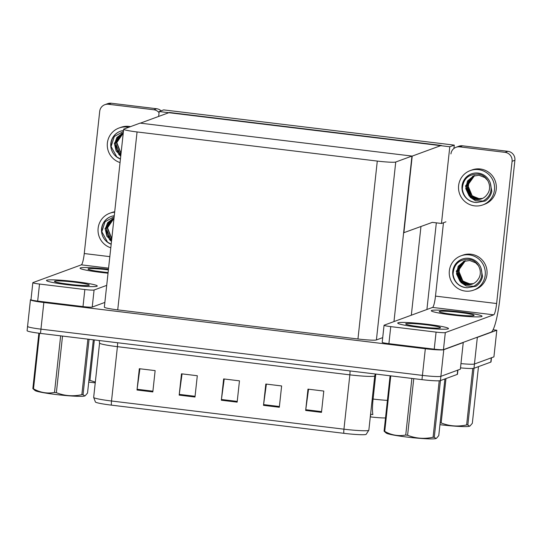 <?xml version="1.0" encoding="UTF-8"?>
<svg xmlns="http://www.w3.org/2000/svg" width="542" height="542" viewBox="0 0 542 542"><rect width="100%" height="100%" fill="white"/><g stroke="black" fill="none" stroke-linecap="round" stroke-linejoin="round"><path stroke-width="0.81" d="M436.33 222.843L426.913 309.496M493.051 329.78L496.811 330.241L493.918 356.873L474.446 364.014A16.125 1.267 -173.8 0 1 460.957 363.607A16.125 1.267 -173.8 0 0 474.446 364.014L491.276 357.842A16.125 1.267 -173.8 0 0 491.492 357.666M496.811 330.241L477.339 337.381A16.125 1.267 -173.8 0 1 476.404 337.544M385.511 417.936A14.512 1.138 -173.8 0 1 370.45 416.893L370.294 416.873M159.185 111.53L449.799 146.76L454.277 145.12L163.657 109.89L159.185 111.53L158.65 116.435M454.277 145.12L453.911 148.488M403.614 232.782L432.353 222.362L441.466 223.467L445.944 221.827M449.799 146.76L441.466 223.467M403.878 232.809L412.211 156.103L140.358 123.149L169.45 112.472L441.303 145.432L412.211 156.103M462.875 342.51L463.247 342.558L460.354 369.19L440.883 376.331A16.125 1.267 -173.8 0 1 422.435 375.389L40.948 329.143A16.125 1.267 -173.8 0 1 27.561 326.433A16.125 1.267 -173.8 0 1 27.784 326.257M463.247 342.558L443.783 349.698A16.125 1.267 -173.8 0 1 425.328 348.75L43.841 302.504A16.125 1.267 -173.8 0 1 30.454 299.794A16.125 1.267 -173.8 0 1 30.677 299.618L31.002 299.502M411.947 156.069L140.093 123.115L123.888 129.064A16.125 1.267 6.2 0 0 123.671 129.24A16.125 1.267 6.2 0 0 137.058 131.95L377.286 161.076A16.125 1.267 6.2 0 0 395.741 162.017L411.947 156.069L393.973 321.582M123.671 129.24L104.342 307.158A16.125 1.267 6.2 0 0 117.729 309.875L357.957 338.994A16.125 1.267 6.2 0 0 376.412 339.942L382.713 337.625M370.586 414.217L372.862 414.576A18.814 2.934 -83.1 0 1 373.086 399.054A21.497 1.687 6.2 0 0 387.422 400.389M491.479 357.767L491.025 361.927A16.125 1.267 -173.8 0 1 490.808 362.103L473.986 368.275A16.125 1.267 -173.8 0 1 460.497 367.869M457.929 369.983A16.125 1.267 -173.8 0 1 457.712 370.159L440.883 376.331A16.125 1.267 -173.8 0 1 422.435 375.389L40.948 329.143A16.125 1.267 -173.8 0 1 27.561 326.433L30.454 299.794M321.481 412.367L323.791 391.06L307.978 389.142L305.668 410.45L321.481 412.367M308.554 389.21L305.756 409.711A4.302 0.671 96.9 0 0 305.668 410.45M279.313 407.259L281.63 385.951L265.817 384.034L263.5 405.341L279.313 407.259M266.386 384.102L263.595 404.596A4.302 0.671 96.9 0 0 263.5 405.341M152.824 391.927L155.134 370.613L139.321 368.702L137.011 390.01L152.824 391.927M139.897 368.77L137.099 389.264A4.302 0.671 96.9 0 0 137.011 390.01M194.984 397.035L197.302 375.728L181.489 373.811L179.172 395.118L194.984 397.035M182.058 373.878L179.267 394.373A4.302 0.671 96.9 0 0 179.172 395.118M237.152 402.144L239.462 380.836L223.65 378.919L221.339 400.226L237.152 402.144M224.225 378.993L221.427 399.488A4.302 0.671 96.9 0 0 221.339 400.226M343.838 433.315A5.373 0.84 -83.1 0 1 343.946 429.183A21.497 1.687 6.2 0 0 368.845 430.206L366.121 434.386A19.349 1.518 -173.8 0 1 343.838 433.315L111.408 405.138A19.349 1.518 -173.8 0 1 95.433 402.056L93.664 397.388A21.497 1.687 6.2 0 0 111.516 401.005A5.373 0.84 96.9 0 0 111.408 405.138M457.915 370.084L457.468 374.244A16.125 1.267 -173.8 0 1 457.245 374.42L440.422 380.592A16.125 1.267 -173.8 0 1 421.967 379.651L40.487 333.405A16.125 1.267 -173.8 0 1 27.1 330.695L27.561 326.433M96.91 286.271A25.528 2.005 6.2 0 0 97.262 285.993A25.528 2.005 6.2 0 0 74.085 281.467A25.528 2.005 6.2 0 0 46.842 280.2A25.528 2.005 6.2 0 0 46.497 280.478A25.528 2.005 6.2 0 0 69.667 285.004A25.528 2.005 6.2 0 0 96.91 286.271A25.528 2.005 -173.8 0 1 69.667 285.004A25.528 2.005 -173.8 0 1 46.497 280.478A25.528 2.005 -173.8 0 1 46.842 280.2A25.528 2.005 -173.8 0 1 74.085 281.467A25.528 2.005 -173.8 0 1 97.262 285.993A25.528 2.005 -173.8 0 1 96.91 286.271M108.461 269.245A25.528 2.005 6.2 0 0 80.406 267.883A25.528 2.005 6.2 0 0 80.06 268.161A25.528 2.005 6.2 0 0 108.027 273.202A25.528 2.005 -173.8 0 1 80.06 268.161A25.528 2.005 -173.8 0 1 80.406 267.883A25.528 2.005 -173.8 0 1 108.461 269.245M84.85 289.543A8.062 0.63 6.2 0 0 94.078 290.011L92.228 307.063A8.062 0.63 -173.8 0 1 83.001 306.589L84.85 289.543L39.525 284.049L37.676 301.095A8.062 0.63 -173.8 0 1 30.982 299.74L32.832 282.687A8.062 0.63 6.2 0 0 39.525 284.049M83.001 306.589L37.676 301.095M92.228 307.063L104.857 302.422M104.843 104.701L107.662 103.664A8.062 7.94 69.8 0 1 111.306 103.244L108.488 104.274A8.062 7.94 -110.2 0 0 99.714 111.306L84.261 253.541L109.83 256.637M159.063 112.675A8.062 7.94 -110.2 0 0 153.813 109.769L156.631 108.739L111.306 103.244M156.631 108.739A8.062 7.94 69.8 0 1 161.116 110.825M153.813 109.769L108.488 104.274M108.583 268.141L81.347 264.842L32.94 282.606A8.062 0.63 6.2 0 0 32.832 282.687M106.706 285.377L94.078 290.011M81.347 264.842A10.752 1.673 96.9 0 0 84.261 253.541M448.139 328.852A25.528 2.005 6.2 0 0 448.485 328.574A25.528 2.005 6.2 0 0 425.314 324.048A25.528 2.005 6.2 0 0 398.072 322.781A25.528 2.005 6.2 0 0 397.726 323.059A25.528 2.005 6.2 0 0 420.897 327.585A25.528 2.005 6.2 0 0 448.139 328.852A25.528 2.005 -173.8 0 1 420.897 327.585A25.528 2.005 -173.8 0 1 397.726 323.059A25.528 2.005 -173.8 0 1 398.072 322.781A25.528 2.005 -173.8 0 1 425.314 324.048A25.528 2.005 -173.8 0 1 448.485 328.574A25.528 2.005 -173.8 0 1 448.139 328.852M481.702 316.535A25.528 2.005 6.2 0 0 482.048 316.257A25.528 2.005 6.2 0 0 458.878 311.731A25.528 2.005 6.2 0 0 431.635 310.464A25.528 2.005 6.2 0 0 431.283 310.742A25.528 2.005 6.2 0 0 454.46 315.268A25.528 2.005 6.2 0 0 481.702 316.535A25.528 2.005 -173.8 0 1 454.46 315.268A25.528 2.005 -173.8 0 1 431.283 310.742A25.528 2.005 -173.8 0 1 431.635 310.464A25.528 2.005 -173.8 0 1 458.878 311.731A25.528 2.005 -173.8 0 1 482.048 316.257A25.528 2.005 -173.8 0 1 481.702 316.535M436.08 332.117A8.062 0.63 6.2 0 0 445.307 332.592L443.458 349.637A8.062 0.63 -173.8 0 1 434.23 349.163L436.08 332.117L390.755 326.623L388.899 343.669A8.062 0.63 -173.8 0 1 382.205 342.314L384.061 325.268A8.062 0.63 6.2 0 0 390.755 326.623M434.23 349.163L388.899 343.669M443.458 349.637L491.154 332.131A32.249 5.027 96.9 0 0 499.914 298.229L514.9 160.263L512.082 161.299L496.628 303.527A10.752 1.673 -83.1 0 1 493.708 314.827L445.307 332.592M456.073 147.275L458.891 146.238A8.062 7.94 69.8 0 1 462.536 145.818L459.718 146.855A8.062 7.94 -110.2 0 0 450.944 153.887M512.082 161.299A8.062 7.94 -110.2 0 0 505.042 152.349L507.861 151.313L462.536 145.818M507.861 151.313A8.062 7.94 69.8 0 1 514.9 160.263M505.042 152.349L459.718 146.855M443.464 222.735L435.49 296.115L496.628 303.527M493.708 314.827L432.57 307.416L384.17 325.18A8.062 0.63 6.2 0 0 384.061 325.268M432.57 307.416A10.752 1.673 96.9 0 0 435.49 296.115M111.178 244.212L107.546 242.172L101.821 231.746L105.04 221.746L114.166 216.692M114.274 215.743A14.783 14.553 -110.2 0 0 111.178 244.252M111.096 216.482A14.783 14.553 -110.2 0 0 101.821 231.746M111.754 238.907L107.269 227.809L113.996 218.29M111.787 238.602L107.54 227.796L113.989 218.338M111.632 240.038L110.792 239.442L106.151 228.223L113.522 218.406M111.666 239.767L107.506 234.876L106.395 228.439L108.644 222.437L113.664 218.365M113.996 218.27L112.309 218.86L105.033 228.629L109.674 239.849L110.236 240.262A12.148 11.965 -110.2 0 0 111.53 241.007M111.55 240.79L106.882 236.231L105.256 229.117L107.621 222.715L113.095 218.548M110.236 240.262L111.483 241.414M114.653 212.207A18.272 17.994 -110.2 0 0 110.792 247.796M114.708 211.759A18.272 17.994 -110.2 0 0 111.523 212.6L109.762 213.25M130.48 126.645A18.272 17.994 -110.2 0 0 120.785 127.37L119.023 128.014A18.272 17.994 -110.2 0 0 120.046 162.566M128.718 127.295A18.272 17.994 -110.2 0 0 119.023 128.014M120.439 158.975L116.808 156.936L111.083 146.516L114.301 136.509L123.427 131.462M123.529 130.514A14.783 14.553 -110.2 0 0 120.432 159.023M120.358 131.245A14.783 14.553 -110.2 0 0 111.083 146.516M121.015 153.677L116.53 142.58L123.251 133.061M121.049 153.372L116.801 142.566L123.251 133.102M120.893 154.802L120.046 154.206L115.412 142.986L122.783 133.176M120.92 154.538L116.767 149.646L115.656 143.21L117.899 137.207L122.926 133.129M123.258 133.034L121.571 133.623L114.294 143.4L118.928 154.619L119.497 155.032A12.148 11.965 -110.2 0 0 120.785 155.778M120.812 155.561L116.137 151.001L114.518 143.887L116.882 137.485L122.356 133.318M119.497 155.032L120.744 156.184M473.579 290.139L475.341 289.489A18.272 17.994 -110.2 0 0 471.012 254.225A18.272 17.994 -110.2 0 0 462.753 255.18L460.991 255.824A18.272 17.994 -110.2 0 0 465.321 291.095A18.272 17.994 -110.2 0 0 485.178 270.912A18.272 17.994 -110.2 0 0 460.991 255.824M461.466 282.836L466.344 286.041L473.85 286.251C480.93 282.07 483.295 275.966 480.93 267.924A14.783 14.553 -110.2 0 0 452.814 274.652A14.783 14.553 -110.2 0 0 467.38 287.734L465.713 287.619C458.512 286.264 454.291 281.833 453.051 274.32C453.742 264.15 459.128 259.164 469.209 259.374C478.274 260.431 483.66 272.287 477.997 279.489A12.148 11.965 -110.2 0 1 461.466 282.836L460.903 282.429L456.262 271.21L463.539 261.434L469.765 260.512L475.639 262.809L478.552 265.824M462.326 259.056A14.783 14.553 -110.2 0 0 453.051 274.32M473.193 283.703L468.823 283.974L463.139 281.61L458.498 270.39L465.327 260.817M473.322 283.635L469.108 283.873L462.631 280.844L458.81 273.52L459.752 266.766L465.47 260.783M472.644 283.947L467.705 284.387L462.021 282.016L457.38 270.797L464.751 260.987M472.78 283.886L467.99 284.286L461.161 280.919L457.665 273.744L459.101 266.237L464.894 260.939M472.211 284.116L466.865 284.699L459.934 281.217L456.513 273.839L458.22 266.237L464.325 261.122M463.051 281.21L469.88 283.893L473.383 283.608M480.93 267.924L482.556 276.515C481.601 280.641 479.392 283.886 475.93 286.244L467.38 287.734M482.841 204.903L484.602 204.259A18.272 17.994 -110.2 0 0 480.273 168.989A18.272 17.994 -110.2 0 0 472.007 169.944L470.246 170.595A18.272 17.994 -110.2 0 0 474.575 205.858A18.272 17.994 -110.2 0 0 494.433 185.682A18.272 17.994 -110.2 0 0 470.246 170.595M470.72 197.606L475.605 200.804L483.105 201.021C490.192 196.841 492.549 190.73 490.192 182.688A14.783 14.553 -110.2 0 0 462.075 189.422A14.783 14.553 -110.2 0 0 474.955 202.396C467.766 201.035 463.546 196.597 462.312 189.09C463.003 178.914 468.39 173.935 478.471 174.145C487.536 175.202 492.922 187.058 487.251 194.26A12.148 11.965 -110.2 0 1 470.72 197.606L470.158 197.2L465.524 185.981L472.8 176.204L479.026 175.276L484.9 177.58L487.814 180.594M471.587 173.826A14.783 14.553 -110.2 0 0 462.312 189.09M474.955 202.396A14.783 14.553 -110.2 0 0 476.642 202.505L474.975 202.39M482.448 198.467L478.085 198.745L472.394 196.373L467.76 185.154L474.582 175.588M482.583 198.406L478.362 198.643L471.892 195.615L468.064 188.291L469.013 181.529L474.731 175.554M481.899 198.718L476.967 199.158L471.276 196.787L466.642 185.567L474.013 175.75M482.041 198.657L477.245 199.056L470.422 195.682L466.926 188.514L468.356 181.008L474.155 175.71M481.472 198.887L476.127 199.463L469.196 195.987L465.768 188.609L467.475 181.008L473.586 175.893M472.312 195.98L479.142 198.663L482.637 198.379M490.192 182.688L491.818 191.285C490.862 195.411 488.654 198.657 485.192 201.014L476.642 202.505M108.095 272.572A17.527 1.375 -173.8 0 1 88.061 269.144A17.527 1.375 -173.8 0 1 88.251 268.839A17.527 1.375 -173.8 0 1 108.393 269.875M95.71 271.02L105.378 272.294M54.695 281.156A17.527 1.375 -173.8 0 1 74.078 282.104A17.527 1.375 -173.8 0 1 89.234 285.234A17.527 1.375 -173.8 0 1 89.064 285.322A17.527 1.375 -173.8 0 1 71.049 284.53A17.527 1.375 -173.8 0 1 54.498 281.461A17.527 1.375 -173.8 0 1 54.695 281.156M62.147 283.337L71.815 284.611M439.481 311.413A17.527 1.375 -173.8 0 1 458.864 312.361A17.527 1.375 -173.8 0 1 474.026 315.491A17.527 1.375 -173.8 0 1 473.85 315.579A17.527 1.375 -173.8 0 1 455.836 314.787A17.527 1.375 -173.8 0 1 439.284 311.718A17.527 1.375 -173.8 0 1 439.481 311.413M446.94 313.594L456.608 314.875M405.917 323.73A17.527 1.375 -173.8 0 1 425.301 324.678A17.527 1.375 -173.8 0 1 440.463 327.808A17.527 1.375 -173.8 0 1 440.294 327.896A17.527 1.375 -173.8 0 1 422.272 327.104A17.527 1.375 -173.8 0 1 405.728 324.035A17.527 1.375 -173.8 0 1 405.917 323.73M413.377 325.911L423.045 327.192M95.25 382.835A25.264 1.985 -173.8 0 1 89.376 382.178A25.264 1.985 -173.8 0 1 88.725 382.096M94.322 339.929L89.931 380.362L95.331 382.096M89.931 380.362A29.024 2.276 -173.8 0 1 88.996 380.247A29.024 2.276 -173.8 0 1 88.922 380.24M89.064 339.292L83.048 394.684L84.809 395.945A25.264 1.985 -173.8 0 1 55.819 394.495A25.264 1.985 -173.8 0 1 35.047 390.538L32.845 388.6L38.868 333.201M85.162 395.789L87.533 393.038L93.319 339.807M83.048 394.684A29.024 2.276 -173.8 0 1 81.849 394.671L87.879 339.15M62.52 336.074L56.368 392.679C64.545 395.917 73.041 396.581 81.849 394.671M56.368 392.679A29.024 2.276 -173.8 0 1 55.433 392.564A29.024 2.276 -173.8 0 1 54.505 392.449L60.65 335.85M39.539 333.289L33.509 388.81A29.024 2.276 -173.8 0 1 32.845 388.6M33.509 388.81C40.196 392.598 47.195 393.81 54.505 392.449M477.339 337.381L467.841 424.948L469.596 426.202A25.264 1.985 -173.8 0 1 440.605 424.752A25.264 1.985 -173.8 0 1 439.948 424.671M469.955 426.053L472.326 423.302L478.478 366.629M467.841 424.948A29.024 2.276 -173.8 0 1 466.635 424.935L472.773 368.465M445.978 378.553L441.161 422.936C449.338 426.181 457.827 426.845 466.635 424.935M441.161 422.936A29.024 2.276 -173.8 0 1 440.226 422.828A29.024 2.276 -173.8 0 1 440.151 422.821M440.436 380.592L434.277 437.265L436.032 438.519A25.264 1.985 -173.8 0 1 407.042 437.069A25.264 1.985 -173.8 0 1 386.277 433.119L384.075 431.175L390.091 375.782M436.391 438.37L438.763 435.619L444.921 378.946M434.277 437.265A29.024 2.276 -173.8 0 1 433.072 437.252L439.21 380.782M413.749 378.655L407.598 435.253C415.775 438.498 424.264 439.162 433.072 437.252M407.598 435.253A29.024 2.276 -173.8 0 1 406.663 435.145A29.024 2.276 -173.8 0 1 405.734 435.03L411.879 378.424M390.768 375.863L384.739 431.391A29.024 2.276 -173.8 0 1 384.075 431.175M384.739 431.391C391.426 435.179 398.424 436.391 405.734 435.03M420.958 226.549L411.324 315.214M370.45 416.893L370.742 414.237M443.783 349.698L440.422 380.592M425.328 348.75L421.967 379.651M43.841 302.504L40.487 333.405M137.058 131.95L117.729 309.875M377.286 161.076L357.957 338.994M395.741 162.017L376.412 339.942M372.239 398.953L373.086 399.054L375.802 374.055M490.808 362.103L491.276 357.842M349.983 370.924A5.373 0.84 -83.1 0 1 349.854 374.847L117.418 346.67A21.497 1.687 -173.8 0 1 99.572 343.052L93.664 397.388M374.746 375.843A21.497 1.687 -173.8 0 1 374.746 375.877A21.497 1.687 -173.8 0 1 374.454 376.107A21.497 1.687 -173.8 0 1 349.854 374.847L343.946 429.183L111.516 401.005L117.418 346.67A5.373 0.84 -83.1 0 0 117.553 342.747M375.328 373.994L374.746 375.877L368.845 430.206A21.497 1.687 6.2 0 0 368.845 430.179M457.245 374.42L457.712 370.159M237.233 401.398L221.427 399.488M195.066 396.29L179.267 394.373M152.905 391.182L137.099 389.264M279.394 406.514L263.595 404.596M321.562 411.622L305.756 409.711M99.213 340.525L99.572 343.052"/></g></svg>
